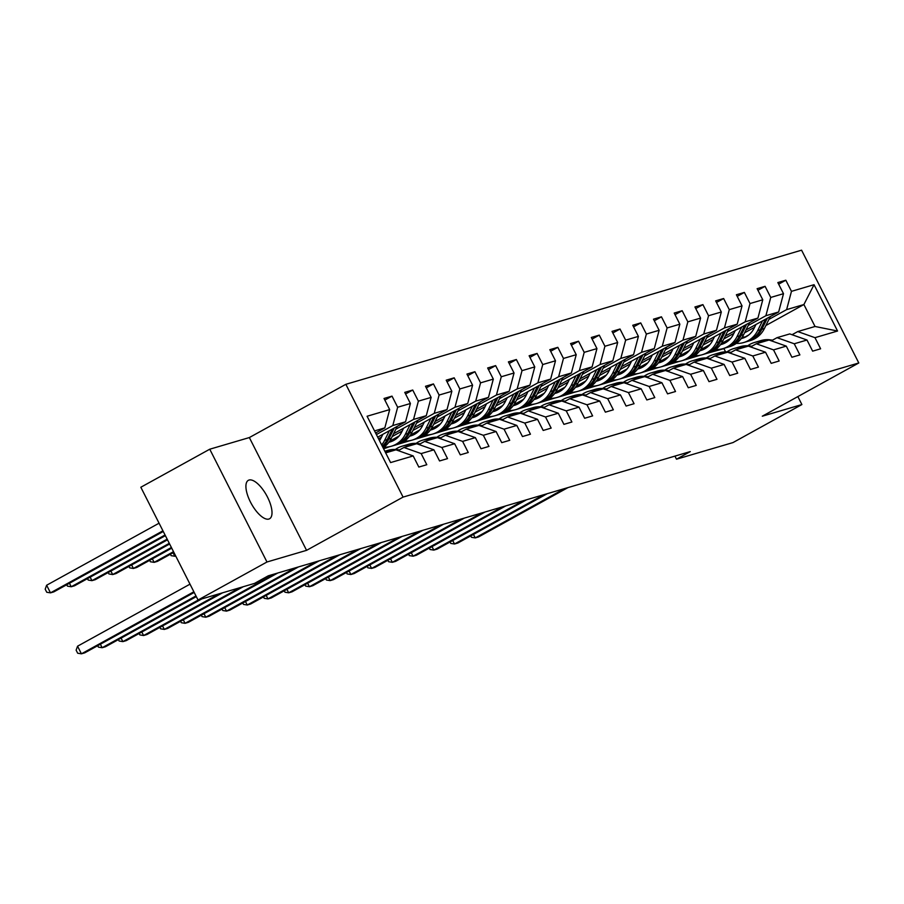 <?xml version="1.0" encoding="UTF-8"?>
<svg xmlns="http://www.w3.org/2000/svg" width="904" height="904" viewBox="0 0 904 904"><rect width="100%" height="100%" fill="white"/><g stroke="black" fill="none" stroke-linecap="round" stroke-linejoin="round"><path stroke-width="1.36" d="M268.861 519.054A21.945 8.69 61.1 0 0 269.561 518.76A21.945 8.69 61.1 0 0 267.019 496.183A21.945 8.69 61.1 0 0 249.063 480.035A21.945 8.69 61.1 0 0 248.351 480.329A21.945 8.69 61.1 0 0 250.894 502.895A21.945 8.69 61.1 0 0 268.861 519.054M209.751 449.209L266.974 561.994L306.569 550.344L249.346 437.559L209.751 449.209L140.832 487.245L198.044 600.019L254.51 583.408L268.296 575.803L690.283 451.593L676.497 459.198L732.974 442.587L801.893 404.551L797.859 396.585M249.346 437.559L345.848 384.313L801.577 250.182L858.8 362.967L403.071 497.098L345.848 384.313M385.658 452.859L395.963 449.83L413.184 455.932L418.823 467.063L426.801 464.712L421.151 453.582L433.909 449.83L439.559 460.961L447.525 458.611L441.875 447.491L454.633 443.728L460.283 454.859L468.249 452.508L462.611 441.389L475.368 437.626L481.007 448.757L488.985 446.406L483.335 435.287L496.093 431.536L501.731 442.655L509.709 440.316L504.059 429.185L516.817 425.434L522.467 436.553L530.433 434.214L524.795 423.083L537.541 419.332L543.191 430.451L551.157 428.112L545.519 416.981L558.276 413.23L563.915 424.36L571.893 422.01L566.243 410.879L579.001 407.128L584.639 418.258L592.617 415.908L586.967 404.777L599.725 401.026L605.375 412.156L613.341 409.806L607.703 398.687L620.449 394.924L626.099 406.054L634.066 403.704L628.427 392.585L641.185 388.822L646.823 399.952L654.801 397.602L649.151 386.483L661.909 382.731L667.559 393.85L675.525 391.511L669.887 380.381L682.633 376.629L688.283 387.748L696.249 385.409L690.611 374.279L703.369 370.527L709.007 381.646L716.985 379.307L711.335 368.177L724.093 364.425L729.731 375.555L737.709 373.205L732.059 362.075L744.817 358.323L750.467 369.453L758.433 367.103L752.795 355.973L765.541 352.221L771.191 363.351L779.158 361.001L773.519 349.882L786.277 346.119L791.915 357.249L799.893 354.899L794.243 343.78L807.001 340.017L812.639 351.147L820.617 348.797L814.967 337.678L837.556 331.022L814.052 284.692L803.893 304.535L786.627 309.62L768.909 319.394M413.184 455.932L390.596 462.577L367.092 416.247L389.68 409.602L384.031 398.472L392.008 396.133L384.844 400.076M814.052 284.692L791.463 291.348L785.825 280.217L777.847 282.568L783.497 293.687L770.739 297.45L765.089 286.319L757.123 288.67L762.773 299.789L750.015 303.541L744.365 292.421L736.398 294.76L742.037 305.891L729.279 309.643L723.641 298.523L715.663 300.862L721.313 311.993L708.555 315.745L702.916 304.625L694.939 306.964L700.589 318.095L687.831 321.847L682.181 310.716L674.214 313.066L679.853 324.197L667.107 327.949L661.457 316.818L653.49 319.168L659.129 330.299L646.371 334.051L640.733 322.92L632.755 325.27L638.405 336.39L625.647 340.153L620.008 329.022L612.031 331.372L617.681 342.492L604.923 346.255L599.273 335.124L591.306 337.474L596.945 348.594L584.199 352.345L578.549 341.226L570.582 343.565L576.221 354.696L563.463 358.447L557.824 347.328L549.847 349.667L555.497 360.798L542.739 364.549L537.089 353.43L529.122 355.769L534.772 366.9L522.015 370.651L516.365 359.521L508.398 361.871L514.037 373.002L501.279 376.753L495.641 365.623L487.663 367.973L493.313 379.104L480.555 382.855L474.916 371.725L466.939 374.075L472.589 385.194L459.831 388.957L454.181 377.827L446.214 380.177L451.853 391.296L439.107 395.059L433.457 383.929L425.49 386.279L431.129 397.398L418.371 401.15L412.732 390.031L404.755 392.37L410.405 403.5L397.647 407.252L392.008 396.133M433.909 449.83L416.699 443.728L403.941 447.48L398.235 450.633M376.392 434.587L392.811 425.535L405.557 421.784L377.691 437.152M403.941 447.48L421.151 453.582M397.647 407.252L392.811 425.535M410.405 403.5L405.557 421.784M454.633 443.728L437.423 437.626L424.665 441.378L418.959 444.531M378.505 438.756L381.477 437.118M395.816 429.208L413.535 419.433L426.292 415.682L393.59 433.717M424.665 441.378L441.875 447.491M418.371 401.15L413.535 419.433M431.129 397.398L426.292 415.682M475.368 437.626L458.147 431.524L445.389 435.276L439.683 438.429M392.189 436.542L402.212 431.016M416.552 423.106L434.259 413.331L447.017 409.58L414.314 427.615M390.551 440.734L399.093 436.01M445.389 435.276L462.611 441.389M439.107 395.059L434.259 413.331M451.853 391.296L447.017 409.58M496.093 431.536L478.871 425.422L466.125 429.174L460.418 432.327M412.913 430.44L422.936 424.914M437.276 417.004L454.983 407.229L467.741 403.478L435.039 421.524M389.341 446.734L383.612 448.825M411.275 434.632L419.829 429.92M466.125 429.174L483.335 435.287M459.831 388.957L454.983 407.229M472.589 385.194L467.741 403.478M516.817 425.434L499.607 419.32L486.849 423.072L481.143 426.225M410.077 440.632L396.935 444.598M433.649 424.338L443.661 418.812M458 410.902L475.719 401.127L488.465 397.376L455.763 415.422M431.999 428.53L440.553 423.818M486.849 423.072L504.059 429.185M480.555 382.855L475.719 401.127M493.313 379.104L488.465 397.376M537.541 419.332L520.331 413.218L507.573 416.981L501.867 420.123M430.801 434.53L417.659 438.496M454.373 418.247L464.385 412.71M478.736 404.8L496.443 395.025L509.201 391.274L476.498 409.32M452.734 422.428L461.277 417.716M507.573 416.981L524.795 423.083M501.279 376.753L496.443 395.025M514.037 373.002L509.201 391.274M558.276 413.23L541.055 407.116L528.298 410.879L522.591 414.021M451.525 428.428L438.383 432.394M475.097 412.145L485.12 406.619M499.46 398.698L517.167 388.923L529.925 385.172L497.223 403.218M473.459 416.326L482.001 411.614M528.298 410.879L545.519 416.981M522.015 370.651L517.167 388.923M534.772 366.9L529.925 385.172M579.001 407.128L561.791 401.026L549.033 404.777L543.327 407.93M472.25 422.326L459.119 426.292M495.821 406.043L505.844 400.517M520.184 392.596L537.891 382.833L550.649 379.07L517.947 397.116M494.183 410.235L502.737 405.512M549.033 404.777L566.243 410.879M542.739 364.549L537.891 382.833M555.497 360.798L550.649 379.07M599.725 401.026L582.515 394.924L569.757 398.675L564.051 401.828M492.985 416.224L479.843 420.19M516.557 399.941L526.569 394.415M540.908 386.505L558.627 376.731L571.373 372.979L538.682 391.014M514.907 404.133L523.461 399.41M569.757 398.675L586.967 404.777M563.463 358.447L558.627 376.731M576.221 354.696L571.373 372.979M620.449 394.924L603.239 388.822L590.481 392.573L584.775 395.726M513.709 410.133L500.567 414.1M537.281 393.839L547.304 388.313M561.644 380.403L579.351 370.629L592.109 366.877L559.406 384.912M535.643 398.031L544.185 393.308M590.481 392.573L607.703 398.687M584.199 352.345L579.351 370.629M596.945 348.594L592.109 366.877M641.185 388.822L623.963 382.72L611.217 386.471L605.499 389.624M534.433 404.031L521.292 407.998M558.005 387.737L568.028 382.211M582.368 374.301L600.075 364.527L612.833 360.775L580.131 378.81M556.367 391.929L564.921 387.206M611.217 386.471L628.427 392.585M604.923 346.255L600.075 364.527M617.681 342.492L612.833 360.775M661.909 382.731L644.699 376.618L631.941 380.369L626.235 383.522M555.169 397.929L542.027 401.896M578.729 381.635L588.753 376.109M603.092 368.199L620.811 358.425L633.557 354.673L600.855 372.719M577.091 385.827L585.645 381.115M631.941 380.369L649.151 386.483M625.647 340.153L620.811 358.425M638.405 336.39L633.557 354.673M682.633 376.629L665.423 370.516L652.665 374.267L646.959 377.42M575.893 391.827L562.751 395.794M599.465 375.533L609.477 370.007M623.828 362.097L641.535 352.323L654.293 348.571L621.59 366.617M597.815 379.725L606.369 375.013M652.665 374.267L669.887 380.381M646.371 334.051L641.535 352.323M659.129 330.299L654.293 348.571M703.369 370.527L686.147 364.414L673.39 368.177L667.683 371.318M596.617 385.726L583.476 389.692M620.189 369.442L630.212 363.905M644.552 355.995L662.259 346.221L675.017 342.469L642.315 360.515M618.551 373.623L627.093 368.911M673.39 368.177L690.611 374.279M667.107 327.949L662.259 346.221M679.853 324.197L675.017 342.469M724.093 364.425L706.871 358.312L694.125 362.075L688.419 365.216M617.342 379.623L604.211 383.59M640.913 363.34L650.936 357.814M665.276 349.893L682.983 340.119L695.741 336.367L663.039 354.413M639.275 367.521L647.829 362.809M694.125 362.075L711.335 368.177M687.831 321.847L682.983 340.119M700.589 318.095L695.741 336.367M744.817 358.323L727.607 352.221L714.849 355.973L709.143 359.125M638.077 373.522L624.935 377.488M661.649 357.238L671.661 351.712M686 343.791L703.719 334.028L716.465 330.265L683.763 348.311M659.999 361.43L668.553 356.707M714.849 355.973L732.059 362.075M708.555 315.745L703.719 334.028M721.313 311.993L716.465 330.265M765.541 352.221L748.331 346.119L735.573 349.871L729.867 353.023M658.801 367.419L645.659 371.386M682.373 351.136L692.385 345.611M706.736 337.689L724.443 327.926L737.201 324.174L704.499 342.209M680.735 355.328L689.277 350.605M735.573 349.871L752.795 355.973M729.279 309.643L724.443 327.926M742.037 305.891L737.201 324.174M786.277 346.119L769.055 340.017L756.298 343.769L750.591 346.921M679.525 361.329L666.384 365.295M703.097 345.034L713.12 339.508M727.46 331.598L745.167 321.824L757.925 318.072L725.223 336.107M701.459 349.226L710.002 344.503M756.298 343.769L773.519 349.882M750.015 303.541L745.167 321.824M762.773 299.789L757.925 318.072M807.001 340.017L789.791 333.915L777.033 337.667L771.327 340.819M700.25 355.227L687.119 359.193M723.821 338.932L733.845 333.406M748.184 325.496L765.891 315.722L778.649 311.97L745.947 330.005M722.183 343.124L730.737 338.401M777.033 337.667L794.243 343.78M770.739 297.45L765.891 315.722M783.497 293.687L778.649 311.97M837.556 331.022L815.035 326.48L797.757 331.565L792.051 334.717M725.562 351.848L723.946 348.65L707.843 353.091M744.557 332.83L754.569 327.304M723.946 348.65L725.11 348.006M745.032 337.011L748.727 334.977M765.891 325.508L803.893 304.535L815.035 326.48M797.757 331.565L814.967 337.678M791.463 291.348L786.627 309.62M266.974 561.994L198.044 600.019M306.569 550.344L403.071 497.098M858.8 362.967L762.298 416.202L801.893 404.551M674.938 456.113L676.497 459.198M375.578 432.982L384.833 427.874L374.527 430.914M700.86 355.091L700.058 355.328M680.136 361.193L679.333 361.43M659.411 367.295L658.598 367.532M638.676 373.397L637.874 373.634M617.952 379.499L617.149 379.736M597.228 385.601L596.425 385.838M576.503 391.703L575.69 391.94M555.768 397.794L554.966 398.031M535.044 403.896L534.241 404.133M514.319 409.998L513.506 410.235M493.584 416.1L492.782 416.337M472.86 422.202L472.057 422.439M452.136 428.304L451.333 428.541M431.411 434.406L430.598 434.643M410.676 440.508L409.874 440.745M389.952 446.599L389.149 446.836M389.68 409.602L384.833 427.874M785.825 280.217L778.66 284.172M726.534 340.729L727.065 341.78M726.296 342.288L723.369 343.147M705.572 348.39L702.634 349.249M705.809 346.82L706.34 347.882M765.089 286.319L757.936 290.263M684.848 354.481L681.91 355.351M685.074 352.922L685.616 353.972M744.365 292.421L737.212 296.365M664.112 360.583L661.186 361.453M664.35 359.024L664.881 360.074M723.641 298.523L716.476 302.467M643.388 366.685L640.461 367.555M644.834 365.679A26.227 24.001 73.6 0 1 643.659 365.103L644.156 366.176M702.916 304.625L695.752 308.569M622.664 372.787L619.726 373.657M624.11 371.781A26.227 24.001 73.6 0 1 622.935 371.205L623.432 372.278M682.181 310.716L675.028 314.671M601.94 378.889L599.002 379.748M602.166 377.33L602.708 378.38M661.457 316.818L654.304 320.773M581.204 384.991L578.277 385.85M581.441 383.432L581.973 384.482M640.733 322.92L633.568 326.875M560.48 391.093L557.553 391.952M560.717 389.534L561.248 390.584M620.008 329.022L612.844 332.977M539.756 397.195L536.818 398.054M539.982 395.624L540.524 396.686M599.273 335.124L592.12 339.068M519.032 403.286L516.094 404.156M519.258 401.726L519.789 402.777M578.549 341.226L571.396 345.17M498.296 409.388L495.369 410.258M499.742 408.382A26.227 24.001 73.6 0 1 498.567 407.806L499.064 408.879M557.824 347.328L550.66 351.272M477.572 415.49L474.634 416.36M479.018 414.484A26.227 24.001 73.6 0 1 477.843 413.908L478.34 414.981M537.089 353.43L529.936 357.374M456.848 421.592L453.91 422.462M457.074 420.032L457.616 421.083M516.365 359.521L509.212 363.476M436.112 427.694L433.185 428.552M436.349 426.134L436.881 427.185M495.641 365.623L488.476 369.578M415.388 433.796L412.461 434.654M415.625 432.236L416.156 433.287M474.916 371.725L467.752 375.68M394.664 439.898L391.726 440.756M394.901 438.338L395.432 439.389M454.181 377.827L447.028 381.782M433.457 383.929L426.304 387.872M412.732 390.031L405.568 393.974M772.558 340.141L770.129 339.836A26.227 24.001 -106.4 0 0 761.044 340.548L758.512 341.294A26.227 24.001 -106.4 0 0 757.721 341.542M763.168 341.746A26.227 24.001 -106.4 0 0 754.399 342.503A26.227 24.001 -106.4 0 0 747.71 345.78M767.293 340.537A26.227 24.001 -106.4 0 0 758.512 341.294M473.47 534.411L475.244 537.914L564.661 488.567M470.781 535.891L471.492 537.304L475.244 537.914L478.566 536.931L567.983 487.595M754.399 342.503L756.919 341.757A26.227 24.001 73.6 0 1 765.688 341M755.97 324.479L754.106 328.254A21.775 19.922 73.6 0 1 742.433 338.265A21.775 19.922 73.6 0 1 741.235 338.571M762.501 320.875L757.744 330.491A26.227 24.001 73.6 0 1 743.698 342.537A26.227 24.001 73.6 0 1 736.297 343.407M727.743 341.283A26.227 24.001 73.6 0 1 726.567 340.706M770.31 316.569L764.389 328.525A26.227 24.001 73.6 0 1 750.331 340.582L747.811 341.328A26.227 24.001 -106.4 0 0 761.869 329.271L767.338 318.208M745.664 336.966A21.775 19.922 73.6 0 1 742.331 336.989M765.473 319.236L760.275 329.745A26.227 24.001 73.6 0 1 746.218 341.791L743.698 342.537M741.517 338.175A21.775 19.922 -106.4 0 0 743.687 337.847M747.009 341.542A26.227 24.001 -106.4 0 0 747.811 341.328M744.455 337.531A21.775 19.922 73.6 0 1 741.8 337.791M751.823 346.243L749.393 345.927A26.227 24.001 -106.4 0 0 740.308 346.65L737.788 347.385A26.227 24.001 -106.4 0 0 736.997 347.644M742.444 347.848A26.227 24.001 -106.4 0 0 733.664 348.605A26.227 24.001 -106.4 0 0 726.986 351.882M746.557 346.639A26.227 24.001 -106.4 0 0 737.788 347.385M452.734 540.513L454.509 544.005L543.937 494.669M450.045 541.993L450.768 543.406L454.509 544.005L457.831 543.033L547.259 493.697M733.664 348.605L736.195 347.859A26.227 24.001 73.6 0 1 744.964 347.102M731.099 352.345L728.669 352.029A26.227 24.001 -106.4 0 0 719.584 352.752L717.064 353.487A26.227 24.001 -106.4 0 0 716.262 353.735M721.708 353.95A26.227 24.001 -106.4 0 0 712.94 354.707A26.227 24.001 -106.4 0 0 706.25 357.984M725.833 352.741A26.227 24.001 -106.4 0 0 717.064 353.487M432.01 546.604L433.784 550.107L523.213 500.771M429.321 548.095L430.044 549.508L433.784 550.107L437.107 549.135L526.535 499.799M712.94 354.707L715.471 353.961A26.227 24.001 73.6 0 1 724.24 353.204M735.246 330.582L733.37 334.356A21.775 19.922 73.6 0 1 721.708 344.356A21.775 19.922 73.6 0 1 720.499 344.673M741.777 326.977L737.02 336.582A26.227 24.001 73.6 0 1 722.963 348.639A26.227 24.001 73.6 0 1 715.572 349.509M707.018 347.385A26.227 24.001 73.6 0 1 705.843 346.808M749.585 322.671L743.664 334.627A26.227 24.001 73.6 0 1 729.607 346.684L727.087 347.43A26.227 24.001 -106.4 0 0 741.144 335.373L746.614 324.31M724.94 343.068A21.775 19.922 73.6 0 1 721.607 343.079M744.738 325.338L739.54 335.847A26.227 24.001 73.6 0 1 725.494 347.893L722.963 348.639M720.793 344.277A21.775 19.922 -106.4 0 0 722.951 343.949M726.285 347.644A26.227 24.001 -106.4 0 0 727.087 347.43M723.731 343.633A21.775 19.922 73.6 0 1 721.076 343.893M714.51 336.683L712.646 340.458A21.775 19.922 73.6 0 1 700.984 350.458A21.775 19.922 73.6 0 1 699.775 350.775M721.053 333.079L716.296 342.684A26.227 24.001 73.6 0 1 702.238 354.741A26.227 24.001 73.6 0 1 694.837 355.6M686.283 353.475A26.227 24.001 73.6 0 1 685.119 352.91M728.861 328.773L722.94 340.729A26.227 24.001 73.6 0 1 708.883 352.786L706.363 353.52A26.227 24.001 -106.4 0 0 720.409 341.475L725.889 330.412M704.205 349.17A21.775 19.922 73.6 0 1 700.882 349.181M724.014 331.44L718.816 341.949A26.227 24.001 73.6 0 1 704.758 353.995L702.238 354.741M700.069 350.379A21.775 19.922 -106.4 0 0 702.227 350.04M705.561 353.746A26.227 24.001 -106.4 0 0 706.363 353.52M703.007 349.735A21.775 19.922 73.6 0 1 700.351 349.984M710.374 358.436L707.945 358.131A26.227 24.001 -106.4 0 0 698.86 358.843L696.329 359.589A26.227 24.001 -106.4 0 0 695.538 359.837M700.984 360.052A26.227 24.001 -106.4 0 0 692.215 360.809A26.227 24.001 -106.4 0 0 685.526 364.086M705.109 358.843A26.227 24.001 -106.4 0 0 696.329 359.589M411.286 552.706L413.06 556.209L502.477 506.873M408.597 554.197L409.309 555.61L413.06 556.209L416.382 555.237L505.799 505.89M692.215 360.809L694.735 360.063A26.227 24.001 73.6 0 1 703.515 359.306M689.639 364.538L687.209 364.233A26.227 24.001 -106.4 0 0 678.136 364.945L675.604 365.691A26.227 24.001 -106.4 0 0 674.813 365.939M680.26 366.154A26.227 24.001 -106.4 0 0 671.491 366.9A26.227 24.001 -106.4 0 0 664.802 370.188M684.373 364.933A26.227 24.001 -106.4 0 0 675.604 365.691M390.551 558.808L392.336 562.311L481.753 512.975M387.861 560.299L388.584 561.712L392.336 562.311L395.658 561.339L485.075 511.992M671.491 366.9L674.011 366.165A26.227 24.001 73.6 0 1 682.78 365.408M668.915 370.64L666.485 370.335A26.227 24.001 -106.4 0 0 657.4 371.047L654.88 371.793A26.227 24.001 -106.4 0 0 654.089 372.041M659.536 372.256A26.227 24.001 -106.4 0 0 650.756 373.002A26.227 24.001 -106.4 0 0 644.077 376.279M663.649 371.036A26.227 24.001 -106.4 0 0 654.88 371.793M369.826 564.91L371.601 568.413L461.029 519.077M367.137 566.39L367.86 567.814L371.601 568.413L374.923 567.429L464.351 518.094M650.756 373.002L653.287 372.267A26.227 24.001 73.6 0 1 662.056 371.51M693.786 342.786L691.922 346.56A21.775 19.922 73.6 0 1 680.249 356.56A21.775 19.922 73.6 0 1 679.051 356.877M700.317 339.181L695.571 348.786A26.227 24.001 73.6 0 1 681.514 360.843A26.227 24.001 73.6 0 1 674.113 361.702M665.559 359.577A26.227 24.001 73.6 0 1 664.384 359.001M708.126 334.875L702.205 346.831A26.227 24.001 73.6 0 1 688.159 358.888L685.627 359.622A26.227 24.001 -106.4 0 0 699.685 347.577L705.165 336.514M683.481 355.272A21.775 19.922 73.6 0 1 680.158 355.283M703.289 337.542L698.091 348.04A26.227 24.001 73.6 0 1 684.034 360.097L681.514 360.843M679.345 356.481A21.775 19.922 -106.4 0 0 681.503 356.142M684.825 359.848A26.227 24.001 -106.4 0 0 685.627 359.622M682.271 355.837A21.775 19.922 73.6 0 1 679.616 356.086M673.062 348.887L671.186 352.662A21.775 19.922 73.6 0 1 659.524 362.662A21.775 19.922 73.6 0 1 658.327 362.967M679.593 345.283L674.836 354.888A26.227 24.001 73.6 0 1 660.779 366.934A26.227 24.001 73.6 0 1 653.389 367.804M687.402 340.977L681.48 352.933A26.227 24.001 73.6 0 1 667.423 364.979L664.903 365.724A26.227 24.001 -106.4 0 0 678.96 353.679L684.43 342.605M662.756 361.363A21.775 19.922 73.6 0 1 659.423 361.385M682.565 343.644L677.367 354.142A26.227 24.001 73.6 0 1 663.31 366.199L660.779 366.934M658.609 362.583A21.775 19.922 -106.4 0 0 660.779 362.244M664.101 365.95A26.227 24.001 -106.4 0 0 664.903 365.724M661.547 361.939A21.775 19.922 73.6 0 1 658.892 362.188M652.338 354.989L650.462 358.764A21.775 19.922 73.6 0 1 638.8 368.764A21.775 19.922 73.6 0 1 637.591 369.069M658.869 351.385L654.112 360.99A26.227 24.001 73.6 0 1 640.055 373.036A26.227 24.001 73.6 0 1 632.664 373.906M666.677 347.068L660.756 359.035A26.227 24.001 73.6 0 1 646.699 371.081L644.179 371.826A26.227 24.001 -106.4 0 0 658.225 359.781L663.705 348.707M642.021 367.465A21.775 19.922 73.6 0 1 638.699 367.487M661.83 349.746L656.632 360.244A26.227 24.001 73.6 0 1 642.586 372.301L640.055 373.036M637.885 368.685A21.775 19.922 -106.4 0 0 640.043 368.346M643.377 372.052A26.227 24.001 -106.4 0 0 644.179 371.826M640.823 368.041A21.775 19.922 73.6 0 1 638.167 368.29M631.602 361.091L629.738 364.866A21.775 19.922 73.6 0 1 618.076 374.866A21.775 19.922 73.6 0 1 616.867 375.171M638.134 357.487L633.388 367.092A26.227 24.001 73.6 0 1 619.33 379.138A26.227 24.001 73.6 0 1 611.929 380.008M603.375 377.883A26.227 24.001 73.6 0 1 602.211 377.307M645.942 353.17L640.032 365.137A26.227 24.001 73.6 0 1 625.975 377.183L623.444 377.928A26.227 24.001 -106.4 0 0 637.501 365.871L642.981 354.809M621.297 373.567A21.775 19.922 73.6 0 1 617.974 373.589M641.106 355.848L635.907 366.346A26.227 24.001 73.6 0 1 621.85 378.392L619.33 379.138M617.161 374.787A21.775 19.922 -106.4 0 0 619.319 374.448M622.641 378.143A26.227 24.001 -106.4 0 0 623.444 377.928M620.099 374.132A21.775 19.922 73.6 0 1 617.432 374.392M610.878 367.182L609.014 370.956A21.775 19.922 73.6 0 1 597.341 380.968A21.775 19.922 73.6 0 1 596.143 381.273M617.409 363.577L612.652 373.194A26.227 24.001 73.6 0 1 598.606 385.24A26.227 24.001 73.6 0 1 591.205 386.11M582.651 383.985A26.227 24.001 73.6 0 1 581.475 383.409M625.218 359.272L619.296 371.239A26.227 24.001 73.6 0 1 605.251 383.285L602.719 384.031A26.227 24.001 -106.4 0 0 616.777 371.973L622.257 360.911M600.572 379.669A21.775 19.922 73.6 0 1 597.25 379.691M620.381 361.95L615.183 372.448A26.227 24.001 73.6 0 1 601.126 384.494L598.606 385.24M596.425 380.878A21.775 19.922 -106.4 0 0 598.595 380.55M601.917 384.245A26.227 24.001 -106.4 0 0 602.719 384.031M599.363 380.234A21.775 19.922 73.6 0 1 596.708 380.494M590.154 373.284L588.278 377.058A21.775 19.922 73.6 0 1 576.616 387.07A21.775 19.922 73.6 0 1 575.419 387.375M596.685 369.679L591.928 379.296A26.227 24.001 73.6 0 1 577.871 391.342A26.227 24.001 73.6 0 1 570.481 392.212M561.926 390.087A26.227 24.001 73.6 0 1 560.751 389.511M604.494 365.374L598.572 377.33A26.227 24.001 73.6 0 1 584.515 389.387L581.995 390.132A26.227 24.001 -106.4 0 0 596.052 378.075L601.522 367.013M579.848 385.771A21.775 19.922 73.6 0 1 576.515 385.793M599.646 368.041L594.459 378.55A26.227 24.001 73.6 0 1 580.402 390.596L577.871 391.342M575.701 386.98A21.775 19.922 -106.4 0 0 577.871 386.652M581.193 390.347A26.227 24.001 -106.4 0 0 581.995 390.132M578.639 386.336A21.775 19.922 73.6 0 1 575.984 386.596M569.418 379.386L567.554 383.16A21.775 19.922 73.6 0 1 555.892 393.161A21.775 19.922 73.6 0 1 554.683 393.477M575.961 375.781L571.204 385.386A26.227 24.001 73.6 0 1 557.146 397.444A26.227 24.001 73.6 0 1 549.756 398.314M541.191 396.189A26.227 24.001 73.6 0 1 540.027 395.613M583.769 371.476L577.848 383.432A26.227 24.001 73.6 0 1 563.791 395.489L561.271 396.234A26.227 24.001 -106.4 0 0 575.317 384.177L580.797 373.115M559.113 391.873A21.775 19.922 73.6 0 1 555.79 391.884M578.922 374.143L573.724 384.652A26.227 24.001 73.6 0 1 559.678 396.698L557.146 397.444M554.977 393.082A21.775 19.922 -106.4 0 0 557.135 392.754M560.469 396.449A26.227 24.001 -106.4 0 0 561.271 396.234M557.915 392.438A21.775 19.922 73.6 0 1 555.259 392.698M548.694 385.488L546.83 389.262A21.775 19.922 73.6 0 1 535.157 399.263A21.775 19.922 73.6 0 1 533.959 399.579M555.226 381.883L550.479 391.488A26.227 24.001 73.6 0 1 536.422 403.546A26.227 24.001 73.6 0 1 529.021 404.404M520.467 402.28A26.227 24.001 73.6 0 1 519.291 401.715M563.034 377.578L557.113 389.534A26.227 24.001 73.6 0 1 543.067 401.591L540.535 402.325A26.227 24.001 -106.4 0 0 554.593 390.279L560.073 379.217M538.388 397.975A21.775 19.922 73.6 0 1 535.066 397.986M558.197 380.245L552.999 390.754A26.227 24.001 73.6 0 1 538.942 402.8L536.422 403.546M534.253 399.184A21.775 19.922 -106.4 0 0 536.411 398.845M539.733 402.551A26.227 24.001 -106.4 0 0 540.535 402.325M537.191 398.54A21.775 19.922 73.6 0 1 534.524 398.788M527.97 391.59L526.105 395.364A21.775 19.922 73.6 0 1 514.433 405.365A21.775 19.922 73.6 0 1 513.235 405.681M534.501 387.986L529.744 397.59A26.227 24.001 73.6 0 1 515.698 409.648A26.227 24.001 73.6 0 1 508.297 410.506M542.31 383.68L536.388 395.636A26.227 24.001 73.6 0 1 522.331 407.693L519.811 408.427A26.227 24.001 -106.4 0 0 533.868 396.381L539.338 385.319M517.664 404.077A21.775 19.922 73.6 0 1 514.331 404.088M537.473 386.347L532.275 396.845A26.227 24.001 73.6 0 1 518.218 408.902L515.698 409.648M513.517 405.286A21.775 19.922 -106.4 0 0 515.687 404.947M519.009 408.653A26.227 24.001 -106.4 0 0 519.811 408.427M516.455 404.642A21.775 19.922 73.6 0 1 513.8 404.89M507.246 397.692L505.37 401.466A21.775 19.922 73.6 0 1 493.708 411.467A21.775 19.922 73.6 0 1 492.499 411.772M513.777 394.087L509.02 403.692A26.227 24.001 73.6 0 1 494.963 415.75A26.227 24.001 73.6 0 1 487.572 416.608M521.585 389.782L515.664 401.738A26.227 24.001 73.6 0 1 501.607 413.783L499.087 414.529A26.227 24.001 -106.4 0 0 513.144 402.483L518.613 391.409M496.94 410.167A21.775 19.922 73.6 0 1 493.607 410.19M516.738 392.449L511.54 402.947A26.227 24.001 73.6 0 1 497.494 415.004L494.963 415.75M492.793 411.388A21.775 19.922 -106.4 0 0 494.951 411.049M498.285 414.755A26.227 24.001 -106.4 0 0 499.087 414.529M495.731 410.744A21.775 19.922 73.6 0 1 493.075 410.992M486.51 403.794L484.646 407.568A21.775 19.922 73.6 0 1 472.984 417.569A21.775 19.922 73.6 0 1 471.775 417.874M493.053 400.189L488.296 409.794A26.227 24.001 73.6 0 1 474.238 421.84A26.227 24.001 73.6 0 1 466.837 422.71M458.283 420.586A26.227 24.001 73.6 0 1 457.119 420.01M500.861 395.873L494.94 407.84A26.227 24.001 73.6 0 1 480.883 419.885L478.363 420.631A26.227 24.001 -106.4 0 0 492.409 408.585L497.889 397.511M476.205 416.269A21.775 19.922 73.6 0 1 472.882 416.292M496.013 398.551L490.815 409.049A26.227 24.001 73.6 0 1 476.758 421.106L474.238 421.84M472.069 417.49A21.775 19.922 -106.4 0 0 474.227 417.151M477.561 420.857A26.227 24.001 -106.4 0 0 478.363 420.631M475.007 416.846A21.775 19.922 73.6 0 1 472.351 417.094M175.625 555.824L174.856 556.254L175.715 556.005M173.082 552.751L174.856 556.254L171.105 555.655L170.393 554.231M465.786 409.896L463.921 413.67A21.775 19.922 73.6 0 1 452.249 423.671A21.775 19.922 73.6 0 1 451.051 423.976M472.317 406.291L467.56 415.896A26.227 24.001 73.6 0 1 453.514 427.942A26.227 24.001 73.6 0 1 446.113 428.812M437.559 426.688A26.227 24.001 73.6 0 1 436.383 426.112M480.126 401.975L474.204 413.942A26.227 24.001 73.6 0 1 460.159 425.987L457.627 426.733A26.227 24.001 -106.4 0 0 471.685 414.676L477.165 403.613M455.48 422.371A21.775 19.922 73.6 0 1 452.158 422.394M475.289 404.653L470.091 415.151A26.227 24.001 73.6 0 1 456.034 427.208L453.514 427.942M451.345 423.592A21.775 19.922 -106.4 0 0 453.503 423.253M456.825 426.948A26.227 24.001 -106.4 0 0 457.627 426.733M454.271 422.936A21.775 19.922 73.6 0 1 451.616 423.196M173.511 551.666L154.132 562.356L157.454 561.373L173.85 552.333M152.358 558.853L154.132 562.356L150.38 561.757L149.668 560.333M445.062 415.987L443.186 419.761A21.775 19.922 73.6 0 1 431.524 429.773A21.775 19.922 73.6 0 1 430.327 430.078M451.593 412.382L446.836 421.998A26.227 24.001 73.6 0 1 432.779 434.044A26.227 24.001 73.6 0 1 425.388 434.914M416.834 432.79A26.227 24.001 73.6 0 1 415.659 432.214M459.401 408.077L453.48 420.044A26.227 24.001 73.6 0 1 439.423 432.089L436.903 432.835A26.227 24.001 -106.4 0 0 450.96 420.778L456.43 409.715M434.756 428.473A21.775 19.922 73.6 0 1 431.423 428.496M454.565 410.755L449.367 421.253A26.227 24.001 73.6 0 1 435.31 433.298L432.779 434.044M430.609 429.682A21.775 19.922 -106.4 0 0 432.779 429.355M436.101 433.05A26.227 24.001 -106.4 0 0 436.903 432.835M433.547 429.038A21.775 19.922 73.6 0 1 430.892 429.298M171.398 547.496L133.408 568.458L136.73 567.475L171.737 548.163M131.622 564.955L133.408 568.458L129.656 567.848L128.933 566.435M424.338 422.089L422.462 425.863A21.775 19.922 73.6 0 1 410.8 435.875A21.775 19.922 73.6 0 1 409.591 436.18M430.869 418.484L426.112 428.101A26.227 24.001 73.6 0 1 412.054 440.146A26.227 24.001 73.6 0 1 404.664 441.016M396.11 438.892A26.227 24.001 73.6 0 1 394.935 438.316M438.677 414.179L432.756 426.134A26.227 24.001 73.6 0 1 418.699 438.191L416.179 438.937A26.227 24.001 -106.4 0 0 430.225 426.88L435.705 415.817M414.021 434.575A21.775 19.922 73.6 0 1 410.698 434.598M433.83 416.846L428.632 427.355A26.227 24.001 73.6 0 1 414.586 439.4L412.054 440.146M409.885 435.784A21.775 19.922 -106.4 0 0 412.043 435.457M415.377 439.152A26.227 24.001 -106.4 0 0 416.179 438.937M412.823 435.14A21.775 19.922 73.6 0 1 410.167 435.4M169.285 543.327L112.672 574.56L115.995 573.577L169.624 543.993M110.898 571.057L112.672 574.56L108.932 573.95L108.209 572.537M403.602 428.191L401.738 431.965A21.775 19.922 73.6 0 1 390.076 441.966A21.775 19.922 73.6 0 1 388.867 442.282M410.133 424.586L405.387 434.191A26.227 24.001 73.6 0 1 391.33 446.248A26.227 24.001 73.6 0 1 383.929 447.118M417.942 420.281L412.032 432.236A26.227 24.001 73.6 0 1 397.975 444.293L395.443 445.039A26.227 24.001 -106.4 0 0 409.501 432.982L414.981 421.919M393.296 440.677A21.775 19.922 73.6 0 1 389.974 440.689M413.105 422.948L407.907 433.457A26.227 24.001 73.6 0 1 393.85 445.502L391.33 446.248M389.161 441.886A21.775 19.922 -106.4 0 0 391.319 441.559M394.641 445.254A26.227 24.001 -106.4 0 0 395.443 445.039M392.099 441.242A21.775 19.922 73.6 0 1 389.432 441.502M167.161 539.157L91.948 580.65L95.27 579.679L167.5 539.824M90.174 577.159L91.948 580.65L88.196 580.052L87.485 578.639M382.878 434.293L381.013 438.067A21.775 19.922 73.6 0 1 379.477 440.666M389.409 430.688L384.652 440.293A26.227 24.001 73.6 0 1 381.657 444.96M397.218 426.383L391.296 438.338A26.227 24.001 73.6 0 1 383.047 447.717M392.381 429.05L387.183 439.559A26.227 24.001 73.6 0 1 382.302 446.248M382.641 446.904A26.227 24.001 -106.4 0 0 388.776 439.084L394.257 428.021M165.048 534.987L71.224 586.752L74.546 585.781L165.387 535.654M69.45 583.261L71.224 586.752L67.472 586.154L66.76 584.741M376.493 432.485L375.917 433.649M159.07 523.201L46.624 585.238L50.488 592.854L53.811 591.883L163.274 531.484M162.935 530.817L50.488 592.854L46.748 592.256L45.2 589.205L46.624 585.238M648.191 376.742L645.761 376.437A26.227 24.001 -106.4 0 0 636.676 377.149L634.156 377.895A26.227 24.001 -106.4 0 0 633.354 378.143M638.8 378.347A26.227 24.001 -106.4 0 0 630.031 379.104A26.227 24.001 -106.4 0 0 623.342 382.381M642.925 377.137A26.227 24.001 -106.4 0 0 634.156 377.895M349.102 571.012L350.876 574.515L440.304 525.179M346.413 572.492L347.125 573.916L350.876 574.515L354.198 573.531L443.615 524.196M630.031 379.104L632.551 378.358A26.227 24.001 73.6 0 1 641.331 377.612M627.466 382.844L625.037 382.539A26.227 24.001 -106.4 0 0 615.952 383.251L613.42 383.997A26.227 24.001 -106.4 0 0 612.629 384.245M618.076 384.449A26.227 24.001 -106.4 0 0 609.307 385.206A26.227 24.001 -106.4 0 0 602.618 388.483M622.201 383.239A26.227 24.001 -106.4 0 0 613.42 383.997M328.378 577.114L330.152 580.617L419.569 531.269M325.689 578.594L326.401 580.006L330.152 580.617L333.474 579.634L422.891 530.298M609.307 385.206L611.827 384.46A26.227 24.001 73.6 0 1 620.607 383.714M606.731 388.946L604.301 388.641A26.227 24.001 -106.4 0 0 595.216 389.353L592.696 390.099A26.227 24.001 -106.4 0 0 591.905 390.347M597.352 390.551A26.227 24.001 -106.4 0 0 588.583 391.308A26.227 24.001 -106.4 0 0 581.894 394.585M601.465 389.341A26.227 24.001 -106.4 0 0 592.696 390.099M307.642 583.216L309.428 586.719L398.845 537.371M304.953 584.696L305.676 586.108L309.428 586.719L312.739 585.736L402.167 536.4M588.583 391.308L591.103 390.562A26.227 24.001 73.6 0 1 599.872 389.805M586.007 395.048L583.577 394.732A26.227 24.001 -106.4 0 0 574.492 395.455L571.972 396.189A26.227 24.001 -106.4 0 0 571.181 396.449M576.628 396.653A26.227 24.001 -106.4 0 0 567.848 397.41A26.227 24.001 -106.4 0 0 561.158 400.687M580.741 395.443A26.227 24.001 -106.4 0 0 571.972 396.189M286.918 589.318L288.692 592.809L378.121 543.473M284.229 590.798L284.952 592.21L288.692 592.809L292.015 591.837L381.443 542.502M567.848 397.41L570.379 396.664A26.227 24.001 73.6 0 1 579.148 395.907M565.282 401.15L562.853 400.834A26.227 24.001 -106.4 0 0 553.768 401.557L551.237 402.291A26.227 24.001 -106.4 0 0 550.446 402.54M555.892 402.755A26.227 24.001 -106.4 0 0 547.123 403.512A26.227 24.001 -106.4 0 0 540.434 406.789M560.017 401.546A26.227 24.001 -106.4 0 0 551.237 402.291M266.194 595.408L267.968 598.911L357.385 549.575M263.505 596.9L264.217 598.312L267.968 598.911L271.29 597.939L360.707 548.604M547.123 403.512L549.643 402.766A26.227 24.001 73.6 0 1 558.423 402.009M544.558 407.241L542.129 406.936A26.227 24.001 -106.4 0 0 533.044 407.647L530.512 408.393A26.227 24.001 -106.4 0 0 529.721 408.642M535.168 408.857A26.227 24.001 -106.4 0 0 526.399 409.614A26.227 24.001 -106.4 0 0 519.71 412.891M539.292 407.647A26.227 24.001 -106.4 0 0 530.512 408.393M245.47 601.51L247.244 605.013L336.661 555.677M242.78 603.002L243.492 604.414L247.244 605.013L250.566 604.041L339.983 554.694M526.399 409.614L528.919 408.868A26.227 24.001 73.6 0 1 537.688 408.111M523.823 413.343L521.393 413.038A26.227 24.001 -106.4 0 0 512.308 413.749L509.788 414.495A26.227 24.001 -106.4 0 0 508.997 414.744M514.444 414.959A26.227 24.001 -106.4 0 0 505.664 415.704A26.227 24.001 -106.4 0 0 498.985 418.993M518.557 413.738A26.227 24.001 -106.4 0 0 509.788 414.495M224.734 607.612L226.508 611.115L315.937 561.779M222.045 609.104L222.768 610.516L226.508 611.115L229.831 610.144L319.259 560.796M505.664 415.704L508.195 414.97A26.227 24.001 73.6 0 1 516.964 414.213M503.099 419.445L500.669 419.14A26.227 24.001 -106.4 0 0 491.584 419.851L489.064 420.597A26.227 24.001 -106.4 0 0 488.262 420.846M493.708 421.061A26.227 24.001 -106.4 0 0 484.939 421.806A26.227 24.001 -106.4 0 0 478.25 425.083M497.833 419.84A26.227 24.001 -106.4 0 0 489.064 420.597M204.01 613.714L205.784 617.217L295.212 567.881M201.321 615.195L202.044 616.618L205.784 617.217L209.106 616.234L298.535 566.898M484.939 421.806L487.471 421.072A26.227 24.001 73.6 0 1 496.239 420.315M482.374 425.547L479.945 425.242A26.227 24.001 -106.4 0 0 470.86 425.953L468.328 426.699A26.227 24.001 -106.4 0 0 467.537 426.948M472.984 427.151A26.227 24.001 -106.4 0 0 464.215 427.908A26.227 24.001 -106.4 0 0 457.526 431.185M477.109 425.942A26.227 24.001 -106.4 0 0 468.328 426.699M183.286 619.816L185.06 623.319L274.477 573.983M180.597 621.297L181.308 622.72L185.06 623.319L188.382 622.336L277.799 573M464.215 427.908L466.735 427.163A26.227 24.001 73.6 0 1 475.515 426.417M461.639 431.649L459.209 431.344A26.227 24.001 -106.4 0 0 450.135 432.055L447.604 432.801A26.227 24.001 -106.4 0 0 446.813 433.05M452.26 433.253A26.227 24.001 -106.4 0 0 443.491 434.01A26.227 24.001 -106.4 0 0 436.801 437.287M456.373 432.044A26.227 24.001 -106.4 0 0 447.604 432.801M162.55 625.918L164.336 629.421L239.967 587.69M159.861 627.399L160.584 628.811L164.336 629.421L167.658 628.438L243.289 586.707M443.491 434.01L446.011 433.265A26.227 24.001 73.6 0 1 454.78 432.519M440.915 437.751L438.485 437.446A26.227 24.001 -106.4 0 0 429.4 438.157L426.88 438.903A26.227 24.001 -106.4 0 0 426.089 439.152M431.536 439.355A26.227 24.001 -106.4 0 0 422.756 440.112A26.227 24.001 -106.4 0 0 416.077 443.389M435.649 438.146A26.227 24.001 -106.4 0 0 426.88 438.903M141.826 632.02L143.6 635.523L219.243 593.781M139.137 633.501L139.86 634.913L143.6 635.523L146.923 634.54L222.565 592.809M422.756 440.112L425.287 439.367A26.227 24.001 73.6 0 1 434.056 438.609M420.19 443.853L417.761 443.536A26.227 24.001 -106.4 0 0 408.676 444.259L406.156 445.005A26.227 24.001 -106.4 0 0 405.354 445.254M410.8 445.457A26.227 24.001 -106.4 0 0 402.031 446.214A26.227 24.001 -106.4 0 0 395.342 449.491M414.925 444.248A26.227 24.001 -106.4 0 0 406.156 445.005M121.102 638.122L122.876 641.614L198.518 599.883M118.413 639.603L119.125 641.015L122.876 641.614L126.198 640.642L201.841 598.911M402.031 446.214L404.551 445.469A26.227 24.001 73.6 0 1 413.331 444.711M399.466 449.955L397.037 449.638A26.227 24.001 -106.4 0 0 387.952 450.361L385.42 451.096A26.227 24.001 -106.4 0 0 384.855 451.277A26.227 24.001 73.6 0 1 392.607 450.813M390.076 451.559A26.227 24.001 -106.4 0 0 385.002 451.559M394.2 450.35A26.227 24.001 -106.4 0 0 385.42 451.096M100.378 644.213L102.152 647.716L195.976 595.951M97.688 645.705L98.4 647.117L102.152 647.716L105.474 646.744L196.315 596.617M189.998 584.165L77.552 646.202L81.428 653.818L193.863 591.781M77.552 646.202L76.128 650.168L77.676 653.219L81.428 653.818L84.739 652.846L194.202 592.448M769.259 340.085L770.129 339.836M760.275 329.745L757.744 330.491M764.389 328.525L761.869 329.271M748.535 346.187L749.393 345.927M727.799 352.289L728.669 352.029M739.54 335.847L737.02 336.582M743.664 334.627L741.144 335.373M718.816 341.949L716.296 342.684M722.94 340.729L720.409 341.475M707.075 358.391L707.945 358.131M686.351 364.493L687.209 364.233M665.626 370.583L666.485 370.335M698.091 348.04L695.571 348.786M702.205 346.831L699.685 347.577M677.367 354.142L674.836 354.888M681.48 352.933L678.96 353.679M656.632 360.244L654.112 360.99M660.756 359.035L658.225 359.781M635.907 366.346L633.388 367.092M640.032 365.137L637.501 365.871M615.183 372.448L612.652 373.194M619.296 371.239L616.777 371.973M594.459 378.55L591.928 379.296M598.572 377.33L596.052 378.075M573.724 384.652L571.204 385.386M577.848 383.432L575.317 384.177M552.999 390.754L550.479 391.488M557.113 389.534L554.593 390.279M532.275 396.845L529.744 397.59M536.388 395.636L533.868 396.381M511.54 402.947L509.02 403.692M515.664 401.738L513.144 402.483M490.815 409.049L488.296 409.794M494.94 407.84L492.409 408.585M470.091 415.151L467.56 415.896M474.204 413.942L471.685 414.676M449.367 421.253L446.836 421.998M453.48 420.044L450.96 420.778M428.632 427.355L426.112 428.101M432.756 426.134L430.225 426.88M407.907 433.457L405.387 434.191M412.032 432.236L409.501 432.982M387.183 439.559L384.652 440.293M391.296 438.338L388.776 439.084M644.891 376.685L645.761 376.437M624.167 382.787L625.037 382.539M603.443 388.889L604.301 388.641M582.707 394.991L583.577 394.732M561.983 401.093L562.853 400.834M541.259 407.195L542.129 406.936M520.534 413.297L521.393 413.038M499.799 419.388L500.669 419.14M479.075 425.49L479.945 425.242M458.351 431.592L459.209 431.344M437.626 437.694L438.485 437.446M416.891 443.796L417.761 443.536M396.167 449.898L397.037 449.638"/></g></svg>
